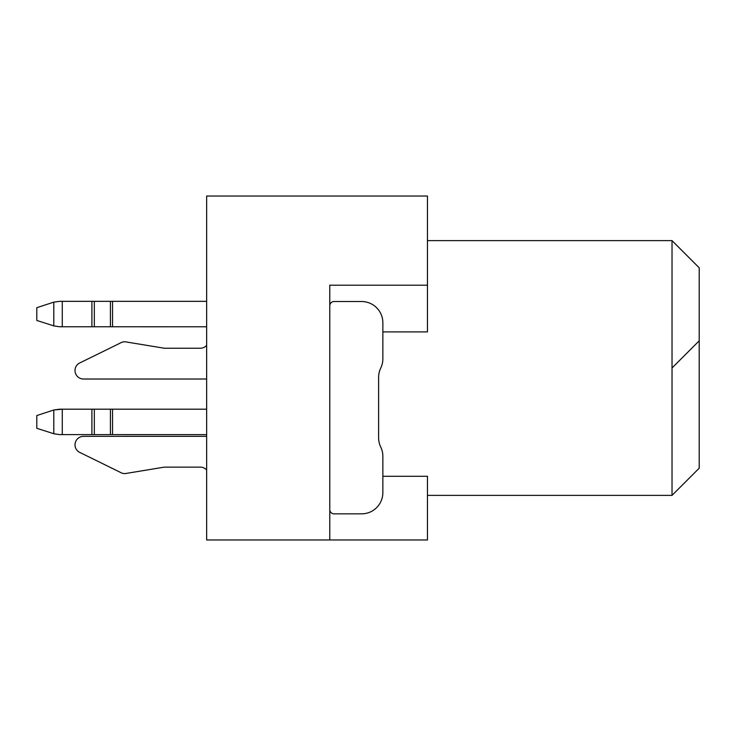 <?xml version="1.0" encoding="UTF-8"?>
<svg xmlns="http://www.w3.org/2000/svg" width="736" height="736" viewBox="0 0 736 736"><rect width="100%" height="100%" fill="white"/><g stroke="black" fill="none" stroke-linecap="round" stroke-linejoin="round"><path stroke-width="1.1" d="M427.45 495.383L672.023 495.383L672.023 240.617L427.45 240.617M427.45 285.2L427.45 196.034L206.65 196.034L206.65 539.966L329.783 539.966L329.783 285.2L427.45 285.2L427.45 331.908L382.858 331.908M382.858 476.275L427.45 476.275L427.45 539.966L329.783 539.966M672.023 240.617L699.2 267.794L699.2 468.206L672.023 495.383M699.2 340.823L672.023 368M200.275 348.238A8.492 8.492 0 0 0 206.65 345.368A8.492 8.492 0 0 1 200.275 348.238L164.303 348.238L200.275 348.238M126.758 342.047L164.303 348.238L126.758 342.047A8.492 8.492 0 0 0 120.078 343.16A8.492 8.492 0 0 1 126.758 342.047M83.508 379.022L205.583 379.022A28.658 28.658 0 0 1 206.65 379.04A28.658 28.658 0 0 0 205.583 379.022L83.508 379.022A8.492 8.492 0 0 1 79.01 363.326L120.078 343.16M205.583 436.347A28.658 28.658 0 0 0 206.65 436.328A28.658 28.658 0 0 1 205.583 436.347L83.508 436.347A8.492 8.492 0 0 0 79.01 452.042L120.078 472.218A8.492 8.492 0 0 0 126.758 473.331L164.303 467.13L126.758 473.331M200.275 467.13L164.303 467.13L200.275 467.13A8.492 8.492 0 0 1 206.65 470.01M329.783 305.78A4.25 4.25 0 0 1 334.034 301.53L361.634 301.53A21.234 21.234 0 0 1 382.858 322.764L382.858 358.809A21.234 21.234 0 0 1 380.742 368.064A21.234 21.234 0 0 0 378.617 377.32L378.617 437.791A21.234 21.234 0 0 0 380.742 447.046A21.234 21.234 0 0 1 382.858 456.302L382.858 492.614A21.234 21.234 0 0 1 361.634 513.838L334.034 513.838A4.25 4.25 0 0 1 329.783 509.597M206.65 409.188L59.616 409.188L53.783 410.007A21.234 21.234 164.2 0 0 52.826 410.302L36.8 415.555L36.8 428.297L52.514 433.311A21.234 21.234 -159.9 0 0 53.783 433.743L59.966 434.663M59.966 434.608L206.65 434.636M62.275 434.608L62.275 409.188L53.783 410.007L53.783 433.743M206.65 301.337L59.616 301.337L53.783 302.156A21.234 21.234 164.2 0 0 52.826 302.45L36.8 307.703L36.8 320.445L52.514 325.459A21.234 21.234 -159.9 0 0 53.783 325.892L59.966 326.812M59.966 326.756L206.65 326.784M62.275 326.756L62.275 301.337L59.616 301.337M112.544 409.188L112.544 434.617M53.783 302.156L53.783 325.892M112.544 301.337L112.544 326.766M91.908 409.188L91.908 434.617M94.328 409.188L94.328 434.617M110.418 409.188L110.418 434.617M91.908 301.337L91.908 326.766M94.328 301.337L94.328 326.766M110.418 301.337L110.418 326.766"/></g></svg>
